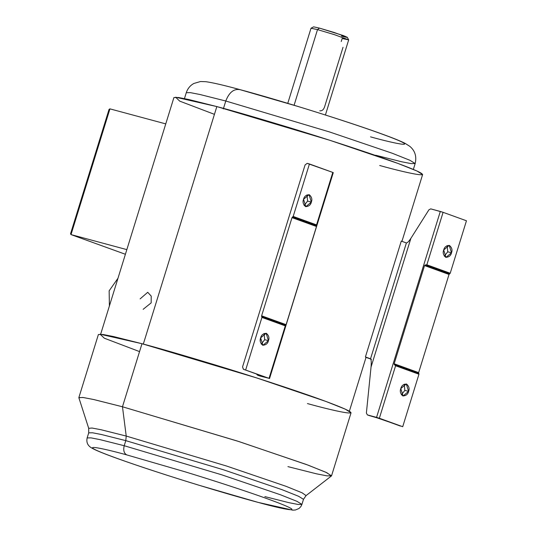 <?xml version="1.0" encoding="UTF-8"?>
<svg xmlns="http://www.w3.org/2000/svg" width="537" height="537" viewBox="0 0 537 537"><rect width="100%" height="100%" fill="white"/><g stroke="black" fill="none" stroke-linecap="round" stroke-linejoin="round"><path stroke-width="0.81" d="M140.13 298.874L147.729 292.296L151.212 296.095L151.166 302.868L143.137 309.325M413.349 169.437L415.168 163.55L409.926 160.294L392.292 153.267L329.705 132.008L225.782 101.01C229.171 92.277 233.944 88.498 240.106 89.679C233.944 88.498 229.171 92.277 225.782 101.01L329.705 132.008L392.292 153.267L409.926 160.294L415.168 163.55L411.067 163.604L401.481 161.738L375.665 155.233M126.222 436.064L101.124 429.754L92.049 428.036L88.699 428.311L92.049 428.036L101.124 429.754L126.222 436.064L226.574 466.035L286.04 486.314L302.049 492.791L306.07 495.597L302.049 492.791L286.04 486.314L226.574 466.035L126.222 436.064L122.47 406.771L126.222 436.064L125.786 440.642L126.222 436.064M264.855 496.604L289.074 502.706L298.069 504.458L301.922 504.404L300.895 506.539L299.062 508.452L295.451 509.996L292.699 510.15L257.968 502.357C225.097 493.55 172.786 477.534 136.552 465.196C111.481 456.692 96.472 450.919 91.512 447.871C87.659 445.609 86.202 442.293 87.148 437.923L91.001 437.87L99.989 439.622L124.215 445.723L99.989 439.622L91.001 437.87L87.148 437.923L88.719 432.842L92.572 432.788L101.567 434.54L125.786 440.642L124.215 445.723C123.134 450.315 123.993 453.376 126.779 454.906L185.205 471.855C211.477 479.856 245.872 490.979 267.788 498.94C315.206 516.191 282.422 509.177 257.693 502.27L257.693 502.27C282.422 509.177 315.206 516.191 267.788 498.94C245.872 490.979 211.477 479.856 185.205 471.855L126.779 454.906C102.05 448.006 69.266 440.991 116.683 458.242C138.6 466.203 172.995 477.319 199.267 485.327L257.693 502.27L199.267 485.327C172.995 477.319 138.6 466.203 116.683 458.242C69.266 440.991 102.05 448.006 126.779 454.906C123.993 453.376 123.134 450.315 124.215 445.723L221.727 474.809L280.455 494.765L297.001 501.35L301.922 504.404L297.001 501.35L280.455 494.765L221.727 474.809L124.215 445.723L125.786 440.642L101.567 434.54L92.572 432.788L88.719 432.842L88.699 428.311L78.872 397.763L82.765 397.44L93.304 399.441L122.47 406.771L237.193 440.991L306.285 464.458L325.751 472.211L331.544 475.809L327.006 475.869L316.427 473.809L287.933 466.633M408.59 391.392L406.314 383.975L400.803 388.58C401.454 385.687 403.361 384.177 406.536 384.049C408.999 386.217 409.684 388.667 408.59 391.392C407.945 394.286 406.032 395.796 402.857 395.923C400.401 393.755 399.716 391.305 400.803 388.58L403.079 395.997L408.59 391.392L404.844 390.386L408.59 391.392M404.254 384.177L404.844 390.386L404.254 384.177M451.496 252.793L449.221 245.375L443.71 249.974C444.361 247.087 446.267 245.577 449.442 245.443C451.906 247.611 452.59 250.061 451.496 252.793C450.852 255.679 448.939 257.189 445.764 257.324C443.307 255.149 442.622 252.705 443.71 249.974L445.985 257.391L451.496 252.793L447.751 251.786L451.496 252.793M447.16 245.57L447.751 251.786L444.3 256.183L447.751 251.786M268.433 340.686L266.164 333.269L260.646 337.874C261.297 334.981 263.211 333.47 266.379 333.343C268.842 335.511 269.527 337.961 268.433 340.686C267.788 343.579 265.875 345.09 262.707 345.217C260.244 343.049 259.559 340.599 260.646 337.874L262.922 345.291L268.433 340.686L264.694 339.679L268.433 340.686M264.097 333.47L264.694 339.679L264.097 333.47M311.339 202.087L309.064 194.669L303.553 199.267C304.204 196.381 306.11 194.871 309.285 194.736C311.749 196.904 312.433 199.355 311.339 202.087C310.695 204.973 308.782 206.483 305.607 206.617C303.15 204.443 302.465 201.999 303.553 199.267L305.828 206.685L311.339 202.087L307.594 201.073L311.339 202.087M307.003 194.864L307.594 201.073L304.143 205.476L307.594 201.073M331.544 475.809L351.057 412.758L345.271 409.16L325.805 401.408L256.713 377.934L141.99 343.714L122.47 406.771L239.072 441.595L308.164 465.156L326.771 472.681L331.436 475.943L306.07 495.597L303.492 499.323L298.572 496.269L282.026 489.677L223.298 469.727L125.786 440.642L223.298 469.727L282.026 489.677L298.572 496.269L303.492 499.323L301.922 504.404M225.782 101.01L223.325 108.93L225.782 101.01L199.965 94.505L190.38 92.639L186.279 92.693L190.38 92.639L199.965 94.505L225.782 101.01M325.415 114.999L348.667 39.899L334.605 34.71L317.508 29.609L294.095 105.259L317.508 29.609L334.209 34.583L348.661 39.859L342.163 38.53L341.25 41.497M348.661 39.859L347.291 37.268L334.363 32.549L319.421 28.099L317.508 29.609L319.421 28.099L313.628 26.85L311.037 28.213L317.508 29.609L311.01 28.239L287.765 103.346M401.945 241.348L422.626 174.538L416.927 170.994L397.769 163.369L329.758 140.264L216.841 106.581L143.285 344.183L216.841 106.581L188.789 99.52L178.378 97.486L173.914 97.546L100.654 334.222M369.134 415.537L367.375 414.9L366.382 413.047L371.04 367.046C371.436 362.321 371.262 359.562 370.53 358.783L365.415 356.937L365.784 357.28L365.415 356.937L401.273 241.1L365.415 356.937L370.53 358.783C371.262 359.562 371.436 362.321 371.04 367.046L366.382 413.047L367.375 414.9L376.558 417.377L440.306 211.45L430.741 208.873L428.929 209.799L410.865 238.388L371.04 367.046L410.865 238.388C408.865 241.395 407.375 242.919 406.388 242.952L370.53 358.783L406.388 242.952L401.273 241.1L406.388 242.952C407.375 242.919 408.865 241.395 410.865 238.388L428.929 209.799L430.741 208.873L443.099 212.323L466.458 220.774L443.099 212.323L426.855 264.795L450.214 273.246L466.458 220.774L450.214 273.246L449.033 274.441L418.638 372.624L418.954 374.229L395.594 365.778L379.357 418.249L367.375 414.9L380.35 418.813L402.716 426.7L379.357 418.249L402.716 426.7L418.954 374.229L402.716 426.7L374.907 417.108M260.519 338.337L260.25 340.995L260.519 338.337M333.276 172.625L316.79 225.802L316.548 224.889L293.189 216.438L292.007 217.633L261.613 315.816L261.62 316.575L285.966 325.382L261.62 316.575L261.928 317.421L285.288 325.872L285.966 325.382L285.288 325.872L269.05 378.337L259.66 375.934L269.05 378.337L243.442 369.281L263.553 376.558C264.929 377.075 264.795 377.122 263.157 376.692L257.713 375.229L263.157 376.692C264.795 377.122 264.929 377.075 263.553 376.558L243.442 369.281L269.05 378.337L285.288 325.872L261.928 317.421L245.691 369.886L261.928 317.421L261.613 315.816L292.007 217.633L293.189 216.438L309.433 163.966L332.792 172.417L307.184 163.355L309.433 163.966L293.189 216.438L316.548 224.889L332.792 172.417L316.548 224.889L316.79 225.802L269.534 378.551M240.106 89.679L298.317 106.561C324.489 114.535 358.756 125.618 380.592 133.545C427.835 150.729 395.172 143.741 370.53 136.861M214.438 114.341L179.741 101.144L175.612 97.204L216.841 106.581C232.091 110.588 256.317 117.616 289.524 127.665C322.207 137.62 364.999 151.454 392.272 161.355C451.261 182.815 410.476 174.095 379.706 165.503M139.546 351.601L104.299 338.196L100.11 334.195L141.99 343.714C157.482 347.788 182.097 354.923 215.834 365.133C249.04 375.249 292.511 389.305 320.22 399.367C380.149 421.169 338.713 412.302 307.453 403.576M78.865 397.588L83.396 397.528L93.975 399.588L122.47 406.771L141.99 343.714L113.495 336.538L102.916 334.477L98.385 334.538L78.865 397.588M318.401 28.904L319.421 28.099L343.183 35.516C348.694 37.738 348.13 37.926 341.478 36.08M71.018 234.595L109.944 108.863L109.051 109.38L70.542 233.79L71.018 234.595L109.944 108.863L165.758 123.893L109.944 108.863L71.018 234.595L126.839 249.624L71.018 234.595L125.403 254.27L70.931 234.568L125.403 254.276M243.442 369.281L242.556 366.899L305.076 164.933L242.556 366.899L243.348 369.255L264.023 376.739M261.244 344.083L264.694 339.679L261.244 344.083M307.184 163.355L305.076 164.933L307.184 163.355M292.443 216.995L316.79 225.802L292.443 216.995M285.966 325.382L286.1 324.67L261.613 315.816L286.1 324.67L316.488 226.493L292.007 217.633L316.488 226.493L316.79 225.802M401.394 394.789L404.844 390.386L401.394 394.789M395.594 365.778L394.292 364.576L394.158 363.771L424.552 265.587L425.123 264.996L426.855 264.795L443.099 212.323L440.306 211.45L376.558 417.377L379.357 418.249L395.594 365.778L418.954 374.229L418.645 373.383L394.292 364.576L395.594 365.778M394.158 363.771L394.292 364.576L418.645 373.383L418.638 372.624L394.158 363.771L418.638 372.624L449.033 274.441L424.552 265.587L394.158 363.771M425.123 264.996L424.552 265.587L449.033 274.441L449.469 273.803L425.123 264.996L449.469 273.803L450.214 273.246L426.855 264.795L425.123 264.996M365.778 357.273L370.805 359.092L365.778 357.273M380.176 418.753L369.469 415.645M367.375 414.9L369.228 415.578M365.784 357.28L371.436 359.327M262.606 376.222L263.157 376.692L262.606 376.222M259.478 375.866L257.619 375.202L256.76 374.108M343.022 47.303L324.637 106.702C323.63 109.702 322.019 111.072 319.797 110.803M117.972 278.267L109.152 290.826L109.394 305.976M415.168 163.55C416.819 156.388 415.007 150.635 409.731 146.286L405.213 143.413C400.837 141.191 393.943 138.371 384.532 134.941C351.178 122.584 280.703 100.5 239.556 89.504C223.694 85.195 212.464 82.597 205.866 81.705L200.523 81.523L193.917 83.443C190.259 85.41 187.708 88.491 186.279 92.693L184.453 98.58M349.365 411.214L366.033 357.367M400.374 426.063L380.256 418.786M374.833 417.095L369.396 415.631M257.619 375.202L256.384 373.974"/></g></svg>
